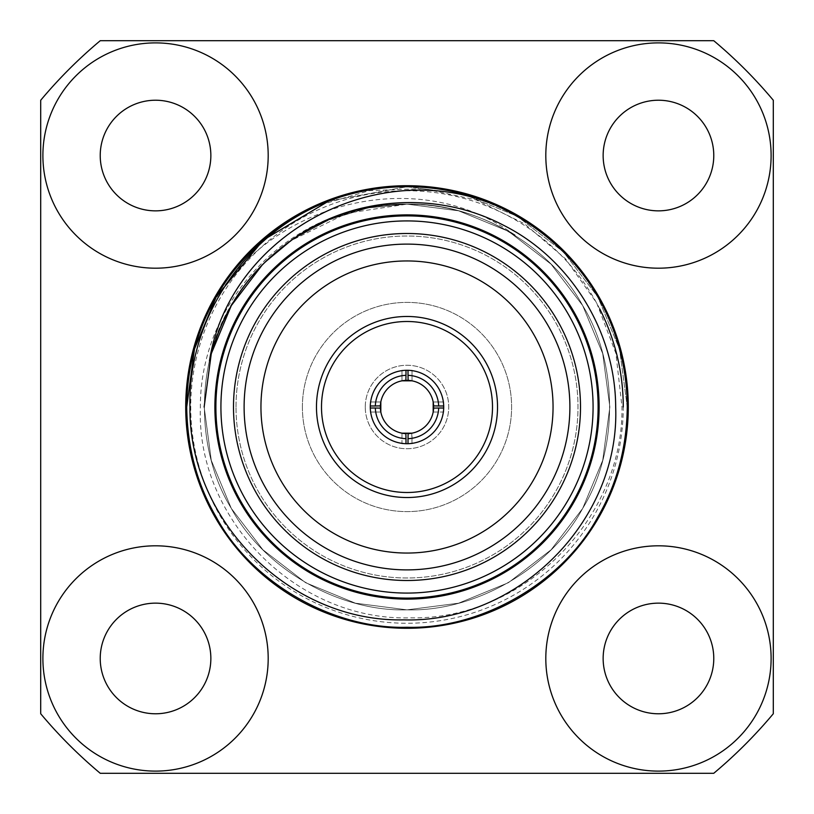 <?xml version="1.0" encoding="UTF-8"?>
<svg xmlns="http://www.w3.org/2000/svg" width="814" height="814" viewBox="0 0 814 814"><rect width="100%" height="100%" fill="white"/><g stroke="black" fill="none" stroke-linecap="round" stroke-linejoin="round"><path stroke-width="0.61" stroke-dasharray="4.07 3.05" d="M365.262 407A41.738 41.738 0 0 1 407 365.262A41.738 41.738 0 0 1 448.738 407A41.738 41.738 0 0 1 407 448.738A41.738 41.738 0 0 1 365.262 407A41.738 41.738 0 0 1 407 365.262A41.738 41.738 0 0 1 448.738 407A41.738 41.738 0 0 1 407 448.738A41.738 41.738 0 0 1 365.262 407M599.765 308.984A216.259 216.259 0 0 0 190.741 407A216.259 216.259 0 0 0 407 623.259A216.259 216.259 0 0 0 623.259 407M380.708 402.615L380.372 405.871A26.659 26.659 0 0 1 405.871 380.372L401.974 380.82L401.974 370.289L412.026 370.289L407 370.289A36.711 36.711 0 0 1 408.007 370.299L408.007 370.289M401.974 380.82L401.974 370.289L405.993 370.299A36.711 36.711 0 0 0 370.299 405.993L370.289 407A36.711 36.711 0 0 1 370.299 405.993M412.026 380.82L412.026 370.289L412.026 380.82L408.129 380.372A26.659 26.659 0 0 1 433.659 407M401.974 433.18L401.974 443.711L408.007 443.701A36.711 36.711 0 0 1 407 443.711L401.974 443.711L401.974 433.18L405.871 433.628M408.129 433.628L412.026 433.18L412.026 443.711L411.752 433.231M408.007 443.711L407 443.711A36.711 36.711 0 0 1 370.289 407L370.289 405.993M408.007 443.701A36.711 36.711 0 0 0 443.701 405.993A36.711 36.711 0 0 0 408.007 370.299M497.527 407A90.527 90.527 0 0 0 407 316.473A90.527 90.527 0 0 0 316.473 407A90.527 90.527 0 0 0 407 497.527A90.527 90.527 0 0 0 497.527 407M214.886 407A192.114 192.114 0 0 1 407 214.886A192.114 192.114 0 0 1 599.114 407A192.114 192.114 0 0 1 407 599.114A192.114 192.114 0 0 1 214.886 407M373.616 206.909C276.709 219.922 199.837 309.91 200.376 407C196.032 519.81 297.69 621.286 410.398 617.826C523.005 620.248 623.544 519.363 621.998 407L615.913 353.388L596.652 302.91L565.516 258.842L524.603 223.86L476.231 199.929L423.402 188.624L369.444 190.618L317.541 205.708A220.279 220.279 0 0 0 201.75 327.035C249.176 208.211 411.019 158.445 514.763 235.134C471.113 208.476 424.063 199.064 373.616 206.909C310.643 219.312 263.217 252.198 231.318 305.576C195.452 363.705 195.452 450.295 231.318 508.424C263.726 568.559 338.716 611.853 407 609.859C475.284 611.853 550.274 568.559 582.682 508.424C618.548 450.295 618.548 363.705 582.682 305.576C550.274 245.441 475.284 202.147 407 204.141C338.716 202.147 263.726 245.441 231.318 305.576C195.452 363.705 195.452 450.295 231.318 508.424C263.726 568.559 338.716 611.853 407 609.859C475.284 611.853 550.274 568.559 582.682 508.424C618.548 450.295 618.548 363.705 582.682 305.576C550.274 245.441 475.284 202.147 407 204.141C338.716 202.147 263.726 245.441 231.318 305.576C195.452 363.705 195.452 450.295 231.318 508.424C263.726 568.559 338.716 611.853 407 609.859C475.284 611.853 550.274 568.559 582.682 508.424C618.548 450.295 618.548 363.705 582.682 305.576C550.274 245.441 475.284 202.147 407 204.141C338.716 202.147 263.726 245.441 231.318 305.576C195.452 363.705 195.452 450.295 231.318 508.424C263.726 568.559 338.716 611.853 407 609.859C475.284 611.853 550.274 568.559 582.682 508.424C618.548 450.295 618.548 363.705 582.682 305.576C550.274 245.441 475.284 202.147 407 204.141C338.716 202.147 263.726 245.441 231.318 305.576C195.452 363.705 195.452 450.295 231.318 508.424C263.726 568.559 338.716 611.853 407 609.859C475.284 611.853 550.274 568.559 582.682 508.424C618.548 450.295 618.548 363.705 582.682 305.576C550.274 245.441 475.284 202.147 407 204.141C338.716 202.147 263.726 245.441 231.318 305.576C195.452 363.705 195.452 450.295 231.318 508.424C263.726 568.559 338.716 611.853 407 609.859C475.284 611.853 550.274 568.559 582.682 508.424C618.548 450.295 618.548 363.705 582.682 305.576C550.274 245.441 475.284 202.147 407 204.141C338.716 202.147 263.726 245.441 231.318 305.576C195.452 363.705 195.452 450.295 231.318 508.424C263.726 568.559 338.716 611.853 407 609.859C475.284 611.853 550.274 568.559 582.682 508.424C618.548 450.295 618.548 363.705 582.682 305.576C550.274 245.441 475.284 202.147 407 204.141C316.575 201.852 226.445 273.25 209.452 360.887M598.107 407A191.107 191.107 0 0 0 407 215.893A191.107 191.107 0 0 0 215.893 407A191.107 191.107 0 0 1 407 215.893A191.107 191.107 0 0 1 598.107 407A191.107 191.107 0 0 0 407 215.893A191.107 191.107 0 0 0 215.893 407A191.107 191.107 0 0 0 407 598.107A191.107 191.107 0 0 0 598.107 407A191.107 191.107 0 0 1 407 598.107A191.107 191.107 0 0 1 215.893 407A191.107 191.107 0 0 0 407 598.107A191.107 191.107 0 0 0 598.107 407M627.279 407C626.739 366.422 616.9 329.701 597.771 296.856C547.812 205.677 423.758 160.816 328.51 201.18L407 186.721L463.044 193.966L517.144 216.229L563.471 251.953L597.771 296.856L619.515 349.013L627.279 407C626.739 447.578 616.9 484.299 597.771 517.144C562.576 582.437 481.145 629.456 407 627.279C332.855 629.456 251.424 582.437 216.229 517.144C197.1 484.299 187.261 447.578 186.721 407C187.261 366.422 197.1 329.701 216.229 296.856C251.424 231.563 332.855 184.544 407 186.721C481.145 184.544 562.576 231.563 597.771 296.856C616.9 329.701 626.739 366.422 627.279 407C626.739 447.578 616.9 484.299 597.771 517.144C562.576 582.437 481.145 629.456 407 627.279C332.855 629.456 251.424 582.437 216.229 517.144C197.1 484.299 187.261 447.578 186.721 407C187.261 366.422 197.1 329.701 216.229 296.856C251.424 231.563 332.855 184.544 407 186.721C481.145 184.544 562.576 231.563 597.771 296.856C616.9 329.701 626.739 366.422 627.279 407L619.515 349.013L597.771 296.856L563.471 251.953L517.144 216.229L463.044 193.966L407 186.721L328.51 201.18L407 186.721L463.044 193.966L517.144 216.229L563.471 251.953L597.771 296.856L619.515 349.013L627.279 407C626.739 447.578 616.9 484.299 597.771 517.144C562.576 582.437 481.145 629.456 407 627.279C332.855 629.456 251.424 582.437 216.229 517.144C197.1 484.299 187.261 447.578 186.721 407C187.261 366.422 197.1 329.701 216.229 296.856C251.424 231.563 332.855 184.544 407 186.721C481.145 184.544 562.576 231.563 597.771 296.856C616.9 329.701 626.739 366.422 627.279 407C626.739 447.578 616.9 484.299 597.771 517.144C562.576 582.437 481.145 629.456 407 627.279C332.855 629.456 251.424 582.437 216.229 517.144C197.1 484.299 187.261 447.578 186.721 407C187.261 366.422 197.1 329.701 216.229 296.856C251.424 231.563 332.855 184.544 407 186.721C481.145 184.544 562.576 231.563 597.771 296.856C616.9 329.701 626.739 366.422 627.279 407L619.515 349.013L597.771 296.856L563.471 251.953L517.144 216.229L463.044 193.966L407 186.721L328.51 201.18L407 186.721L463.044 193.966L517.144 216.229L563.471 251.953L597.771 296.856L619.515 349.013L627.279 407C626.739 447.578 616.9 484.299 597.771 517.144C562.576 582.437 481.145 629.456 407 627.279C332.855 629.456 251.424 582.437 216.229 517.144C197.1 484.299 187.261 447.578 186.721 407C187.261 366.422 197.1 329.701 216.229 296.856C251.424 231.563 332.855 184.544 407 186.721C481.145 184.544 562.576 231.563 597.771 296.856C616.9 329.701 626.739 366.422 627.279 407C626.739 447.578 616.9 484.299 597.771 517.144C562.576 582.437 481.145 629.456 407 627.279C332.855 629.456 251.424 582.437 216.229 517.144C197.1 484.299 187.261 447.578 186.721 407C186.854 378.948 191.87 352.299 201.75 327.035M433.18 412.026L443.711 412.026L443.711 401.974L443.711 412.026L433.18 412.026L433.628 408.129A26.659 26.659 0 0 1 406.43 433.648A26.659 26.659 0 0 1 380.342 407M380.372 408.129L380.789 411.823M628.286 407A221.286 221.286 0 0 0 407 185.714A221.286 221.286 0 0 0 185.714 407A221.286 221.286 0 0 0 407 628.286A221.286 221.286 0 0 0 628.286 407M210.857 155.535A55.321 55.321 0 0 1 155.535 210.857A55.321 55.321 0 0 1 100.224 155.535A55.321 55.321 0 0 1 155.535 100.224A55.321 55.321 0 0 1 210.857 155.535M713.776 155.535A55.321 55.321 0 0 1 658.465 210.857A55.321 55.321 0 0 1 603.143 155.535A55.321 55.321 0 0 1 658.465 100.224A55.321 55.321 0 0 1 713.776 155.535M713.776 658.465A55.321 55.321 0 0 1 658.465 713.776A55.321 55.321 0 0 1 603.143 658.465A55.321 55.321 0 0 1 658.465 603.143A55.321 55.321 0 0 1 713.776 658.465M210.857 658.465A55.321 55.321 0 0 1 155.535 713.776A55.321 55.321 0 0 1 100.224 658.465A55.321 55.321 0 0 1 155.535 603.143A55.321 55.321 0 0 1 210.857 658.465M302.391 407A104.609 104.609 0 0 1 407 302.391A104.609 104.609 0 0 1 511.609 407A104.609 104.609 0 0 1 407 511.609A104.609 104.609 0 0 1 302.391 407A104.609 104.609 0 0 1 407 302.391A104.609 104.609 0 0 1 511.609 407A104.609 104.609 0 0 1 407 511.609A104.609 104.609 0 0 1 302.391 407M236.009 407A170.991 170.991 0 0 1 407 236.009A170.991 170.991 0 0 1 577.991 407A170.991 170.991 0 0 1 407 577.991A170.991 170.991 0 0 1 236.009 407A170.991 170.991 0 0 1 407 236.009A170.991 170.991 0 0 1 577.991 407A170.991 170.991 0 0 1 407 577.991A170.991 170.991 0 0 1 236.009 407M773.3 713.746L773.3 100.254A477.777 477.777 0 0 0 713.746 40.7L100.254 40.7A477.777 477.777 0 0 0 40.7 100.254L40.7 713.746A477.777 477.777 0 0 0 100.254 773.3L713.746 773.3A477.777 477.777 0 0 0 773.3 713.746M380.82 401.974L370.289 401.974L380.82 401.974M433.628 405.871L433.18 401.974L443.711 401.974L433.18 401.974M514.763 235.134C480.494 214.347 444.576 204.019 407 204.141C338.716 202.147 263.726 245.441 231.318 305.576C195.452 363.705 195.452 450.295 231.318 508.424C263.726 568.559 338.716 611.853 407 609.859C475.284 611.853 550.274 568.559 582.682 508.424C618.548 450.295 618.548 363.705 582.682 305.576C550.274 245.441 475.284 202.147 407 204.141C338.716 202.147 263.726 245.441 231.318 305.576C195.452 363.705 195.452 450.295 231.318 508.424C263.726 568.559 338.716 611.853 407 609.859C475.284 611.853 550.274 568.559 582.682 508.424C618.548 450.295 618.548 363.705 582.682 305.576C550.274 245.441 475.284 202.147 407 204.141C338.716 202.147 263.726 245.441 231.318 305.576C195.452 363.705 195.452 450.295 231.318 508.424C263.726 568.559 338.716 611.853 407 609.859C475.284 611.853 550.274 568.559 582.682 508.424C618.548 450.295 618.548 363.705 582.682 305.576C550.274 245.441 475.284 202.147 407 204.141C338.716 202.147 263.726 245.441 231.318 305.576C195.452 363.705 195.452 450.295 231.318 508.424C263.726 568.559 338.716 611.853 407 609.859C475.284 611.853 550.274 568.559 582.682 508.424C618.548 450.295 618.548 363.705 582.682 305.576C550.274 245.441 475.284 202.147 407 204.141C338.716 202.147 263.726 245.441 231.318 305.576C195.452 363.705 195.452 450.295 231.318 508.424C263.726 568.559 338.716 611.853 407 609.859C475.284 611.853 550.274 568.559 582.682 508.424C618.548 450.295 618.548 363.705 582.682 305.576C550.274 245.441 475.284 202.147 407 204.141C338.716 202.147 263.726 245.441 231.318 305.576C195.452 363.705 195.452 450.295 231.318 508.424C263.726 568.559 338.716 611.853 407 609.859C475.284 611.853 550.274 568.559 582.682 508.424C618.548 450.295 618.548 363.705 582.682 305.576C550.274 245.441 475.284 202.147 407 204.141C338.716 202.147 263.726 245.441 231.318 305.576C195.452 363.705 195.452 450.295 231.318 508.424C263.726 568.559 338.716 611.853 407 609.859C475.284 611.853 550.274 568.559 582.682 508.424C618.548 450.295 618.548 363.705 582.682 305.576C550.274 245.441 475.284 202.147 407 204.141C365.812 204.06 327.045 216.27 290.69 240.791L347.029 213.207L407 204.141L458.608 210.816L508.424 231.318L551.098 264.214L582.682 305.576L602.706 353.602L609.859 407L602.706 460.398L582.682 508.424L551.098 549.786L508.424 582.682L458.608 603.184L407 609.859L355.392 603.184L305.576 582.682L262.902 549.786L231.318 508.424L211.294 460.398L204.141 407L211.294 460.398L231.318 508.424L262.902 549.786L305.576 582.682L355.392 603.184L407 609.859L458.608 603.184L508.424 582.682L551.098 549.786L582.682 508.424L602.706 460.398L609.859 407L602.706 353.602L582.682 305.576L551.098 264.214L508.424 231.318L458.608 210.816L407 204.141L368.162 207.896L329.568 219.505L293.589 238.807L262.393 264.733L293.589 238.807L329.568 219.505L368.162 207.896L407 204.141L458.608 210.816L508.424 231.318L551.098 264.214L582.682 305.576L602.706 353.602L609.859 407L602.706 460.398L582.682 508.424L551.098 549.786L508.424 582.682L458.608 603.184L407 609.859L355.392 603.184L305.576 582.682L262.902 549.786L231.318 508.424L211.294 460.398L204.141 407L211.294 460.398L231.318 508.424L262.902 549.786L305.576 582.682L355.392 603.184L407 609.859L458.608 603.184L508.424 582.682L551.098 549.786L582.682 508.424L602.706 460.398L609.859 407L602.706 353.602L582.682 305.576L551.098 264.214L508.424 231.318L458.608 210.816L407 204.141L368.162 207.896L329.568 219.505L293.589 238.807L262.393 264.733L293.589 238.807L329.568 219.505L368.162 207.896L407 204.141L458.608 210.816L508.424 231.318L551.098 264.214L582.682 305.576L602.706 353.602L609.859 407L602.706 460.398L582.682 508.424L551.098 549.786L508.424 582.682L458.608 603.184L407 609.859L355.392 603.184L305.576 582.682L262.902 549.786L231.318 508.424L211.294 460.398L204.141 407M405.993 370.299A36.711 36.711 0 0 1 407 370.289L405.993 370.289M380.82 412.026L370.289 412.026L380.82 412.026"/><path stroke-width="1.22" d="M623.259 407A216.259 216.259 0 0 0 599.765 308.984M185.714 407A221.286 221.286 0 0 1 407 185.714A221.286 221.286 0 0 1 628.286 407A221.286 221.286 0 0 1 407 628.286A221.286 221.286 0 0 1 185.714 407M401.974 380.82L412.026 380.82M412.026 433.18L401.974 433.18M580.504 407A173.504 173.504 0 0 1 407 580.504A173.504 173.504 0 0 1 233.496 407A173.504 173.504 0 0 1 407 233.496A173.504 173.504 0 0 1 580.504 407M244.108 407A162.892 162.892 0 0 0 407 569.892A162.892 162.892 0 0 0 569.892 407A162.892 162.892 0 0 0 407 244.108A162.892 162.892 0 0 0 244.108 407M492.501 407A85.501 85.501 0 0 0 407 321.499A85.501 85.501 0 0 0 321.499 407A85.501 85.501 0 0 0 407 492.501A85.501 85.501 0 0 0 492.501 407M316.473 407A90.527 90.527 0 0 1 407 316.473A90.527 90.527 0 0 1 497.527 407A90.527 90.527 0 0 1 407 497.527A90.527 90.527 0 0 1 316.473 407M443.711 407A36.711 36.711 0 0 1 407 443.711A36.711 36.711 0 0 1 370.289 407A36.711 36.711 0 0 1 407 370.289A36.711 36.711 0 0 1 443.711 407M260.948 407A146.052 146.052 0 0 0 407 553.052A146.052 146.052 0 0 0 553.052 407A146.052 146.052 0 0 0 407 260.948A146.052 146.052 0 0 0 260.948 407M593.08 407A186.08 186.08 0 0 0 407 220.92A186.08 186.08 0 0 0 220.92 407A186.08 186.08 0 0 0 407 593.08A186.08 186.08 0 0 0 593.08 407M215.893 407A191.107 191.107 0 0 1 407 215.893A191.107 191.107 0 0 1 598.107 407A191.107 191.107 0 0 1 407 598.107A191.107 191.107 0 0 1 215.893 407M599.114 407A192.114 192.114 0 0 0 407 214.886A192.114 192.114 0 0 0 214.886 407A192.114 192.114 0 0 0 407 599.114A192.114 192.114 0 0 0 599.114 407M290.69 240.791C351.689 195.92 437.098 190.323 503.571 225.275C570.848 258.964 615.445 332.071 615.679 407C620.044 521.062 517.317 623.29 403.703 619.871C289.845 622.252 188.492 520.695 189.957 407C187.658 318.569 245.513 232.814 328.51 201.18A220.279 220.279 0 0 1 497.669 206.247C380.046 154.507 229.66 232.712 209.452 360.887C221.784 310.806 248.86 270.777 290.69 240.791M497.669 206.247C577.767 243.294 626.8 319.749 627.279 407C626.739 447.578 616.9 484.299 597.771 517.144C562.576 582.437 481.145 629.456 407 627.279C332.855 629.456 251.424 582.437 216.229 517.144C197.1 484.299 187.261 447.578 186.721 407C187.179 319.322 236.793 242.46 317.541 205.708M627.279 407C626.739 447.578 616.9 484.299 597.771 517.144C562.576 582.437 481.145 629.456 407 627.279C332.855 629.456 251.424 582.437 216.229 517.144C197.1 484.299 187.261 447.578 186.721 407C187.261 447.578 197.1 484.299 216.229 517.144C251.424 582.437 332.855 629.456 407 627.279C481.145 629.456 562.576 582.437 597.771 517.144C616.9 484.299 626.739 447.578 627.279 407C626.739 447.578 616.9 484.299 597.771 517.144C562.576 582.437 481.145 629.456 407 627.279C332.855 629.456 251.424 582.437 216.229 517.144C197.1 484.299 187.261 447.578 186.721 407C187.261 447.578 197.1 484.299 216.229 517.144C251.424 582.437 332.855 629.456 407 627.279C481.145 629.456 562.576 582.437 597.771 517.144C616.9 484.299 626.739 447.578 627.279 407C626.739 447.578 616.9 484.299 597.771 517.144C562.576 582.437 481.145 629.456 407 627.279C332.855 629.456 251.424 582.437 216.229 517.144C197.1 484.299 187.261 447.578 186.721 407L194.485 349.013L216.229 296.856L263.217 240.12L328.51 201.18L263.217 240.12L216.229 296.856L194.485 349.013L186.721 407L194.485 349.013L216.229 296.856L263.217 240.12L328.51 201.18L263.217 240.12L216.229 296.856L194.485 349.013L186.721 407L194.485 349.013L216.229 296.856L263.217 240.12L328.51 201.18M433.18 401.974L433.18 412.026M443.701 408.007L438.665 408.007A31.685 31.685 0 0 1 408.007 438.665L408.129 433.628A26.659 26.659 0 0 0 433.659 407M375.335 408.007L380.372 408.129A26.659 26.659 0 0 0 405.871 433.628L405.993 438.665A31.685 31.685 0 0 1 375.335 408.007L370.299 408.007M380.82 412.026L380.82 401.974M42.888 155.535A112.658 112.658 0 0 0 155.535 268.193A112.658 112.658 0 0 0 268.193 155.535A112.658 112.658 0 0 0 155.535 42.888A112.658 112.658 0 0 0 42.888 155.535M100.224 155.535A55.321 55.321 0 0 0 155.535 210.857A55.321 55.321 0 0 0 210.857 155.535A55.321 55.321 0 0 0 155.535 100.224A55.321 55.321 0 0 0 100.224 155.535M545.807 155.535A112.658 112.658 0 0 0 658.465 268.193A112.658 112.658 0 0 0 771.112 155.535A112.658 112.658 0 0 0 658.465 42.888A112.658 112.658 0 0 0 545.807 155.535M603.143 155.535A55.321 55.321 0 0 0 658.465 210.857A55.321 55.321 0 0 0 713.776 155.535A55.321 55.321 0 0 0 658.465 100.224A55.321 55.321 0 0 0 603.143 155.535M545.807 658.465A112.658 112.658 0 0 0 658.465 771.112A112.658 112.658 0 0 0 771.112 658.465A112.658 112.658 0 0 0 658.465 545.807A112.658 112.658 0 0 0 545.807 658.465M603.143 658.465A55.321 55.321 0 0 0 658.465 713.776A55.321 55.321 0 0 0 713.776 658.465A55.321 55.321 0 0 0 658.465 603.143A55.321 55.321 0 0 0 603.143 658.465M42.888 658.465A112.658 112.658 0 0 0 155.535 771.112A112.658 112.658 0 0 0 268.193 658.465A112.658 112.658 0 0 0 155.535 545.807A112.658 112.658 0 0 0 42.888 658.465M100.224 658.465A55.321 55.321 0 0 0 155.535 713.776A55.321 55.321 0 0 0 210.857 658.465A55.321 55.321 0 0 0 155.535 603.143A55.321 55.321 0 0 0 100.224 658.465M773.3 713.746L773.3 100.254A477.777 477.777 0 0 0 713.746 40.7L100.254 40.7A477.777 477.777 0 0 0 40.7 100.254L40.7 713.746A477.777 477.777 0 0 0 100.254 773.3L713.746 773.3A477.777 477.777 0 0 0 773.3 713.746M408.007 370.299L408.007 375.335A31.685 31.685 0 0 1 438.665 405.993L433.628 405.871A26.659 26.659 0 0 0 405.871 380.372A26.659 26.659 0 0 0 380.342 407M405.993 443.701L405.993 438.665M408.007 443.701L408.007 438.665M370.299 405.993L375.335 405.993A31.685 31.685 0 0 1 405.993 375.335L405.993 370.299M443.701 405.993L438.665 405.993M438.665 408.007L433.628 408.129M375.335 405.993L380.372 405.871M405.871 380.372L405.993 375.335M408.007 375.335L408.129 380.372M204.141 407L211.294 353.602L231.318 305.576L262.393 264.733L231.318 305.576L211.294 353.602L204.141 407L211.294 353.602L231.318 305.576L262.393 264.733L231.318 305.576L211.294 353.602L204.141 407L211.294 353.602L231.318 305.576M508.435 231.318L514.763 235.134"/></g></svg>
